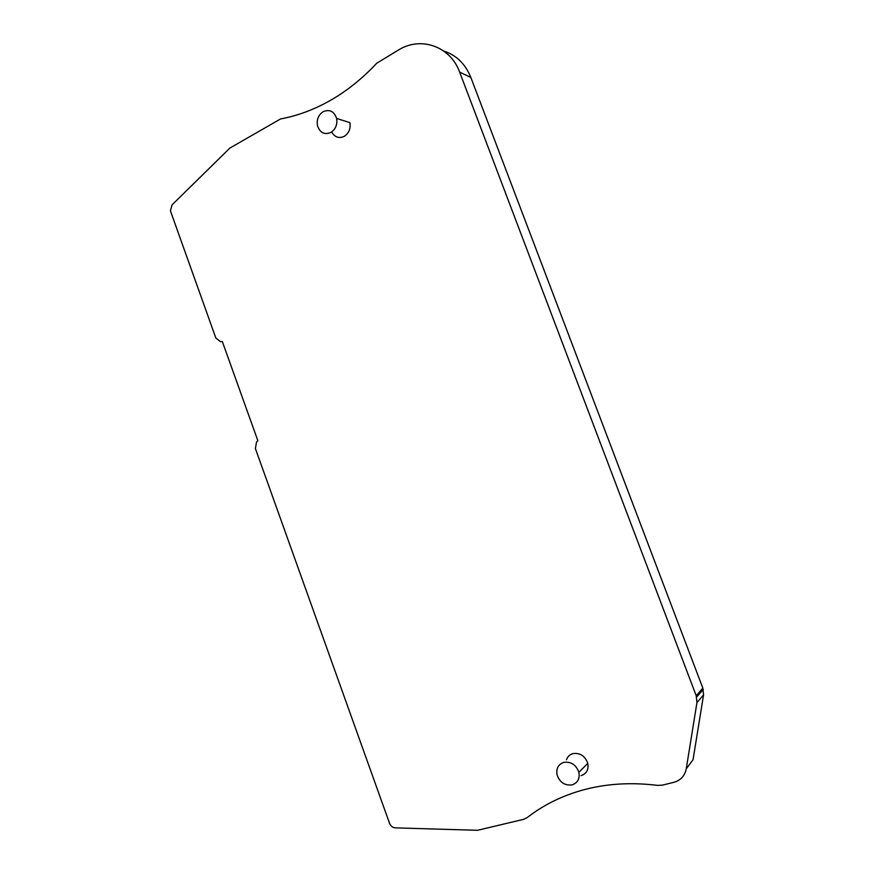 <?xml version="1.0" encoding="UTF-8"?>
<svg xmlns="http://www.w3.org/2000/svg" width="874" height="874" viewBox="0 0 874 874"><rect width="100%" height="100%" fill="white"/><g stroke="black" fill="none" stroke-linecap="round" stroke-linejoin="round"><path stroke-width="1.31" d="M696.949 702.576L686.254 768.814L693.038 759.757L703.57 694.83L696.949 702.576L696.207 695.715L459.669 72.171C450.503 46.475 421.137 36.118 398.905 49.742L376.705 63.256C362.535 78.42 347.229 90.721 330.798 100.171C314.356 109.545 297.608 115.805 280.565 118.94L229.84 148.099L172.102 204.833L170.397 210.776L215.845 338.03L220.488 341.647L222.357 341.614M686.254 768.814C684.834 775.861 680.693 780.362 673.832 782.328L662.317 785.158L657.707 785.398C632.372 782.263 608.501 783.519 586.093 789.167C563.774 794.903 544.141 804.386 527.197 817.594L523.613 819.331L477.532 830.3L395.245 827.864C392.612 827.591 390.7 826.072 389.531 823.286L255.405 448.559L256.497 442.189L257.852 440.714L222.346 341.592L220.488 341.647M332.273 132.892C335.343 137.447 339.331 138.605 344.203 136.377C348.923 133.23 350.824 128.653 349.895 122.622L336.599 118.438C337.55 124.578 335.627 129.254 330.842 132.477C324.363 135.044 319.906 132.761 317.459 125.627C316.53 119.563 318.431 114.92 323.151 111.686C329.607 109.042 334.097 111.293 336.599 118.438M581.09 775.664C586.574 773.719 588.803 769.612 587.765 763.341C585.045 755.912 580.096 752.667 572.918 753.606C569.739 754.546 567.587 756.6 566.483 759.768M703.57 694.83L702.838 688.111L470.813 77.393C465.383 63.933 456.37 55.149 443.784 51.053M572.099 784.885C564.779 785.748 559.764 782.405 557.066 774.845C556.017 768.53 558.257 764.368 563.774 762.368C571.072 761.429 576.108 764.75 578.883 772.343C579.943 778.734 577.681 782.918 572.099 784.885M470.813 77.393L459.669 72.171M696.207 695.715L702.838 688.111M696.644 697.081L703.264 689.444M578.883 772.343L587.765 763.341"/></g></svg>
